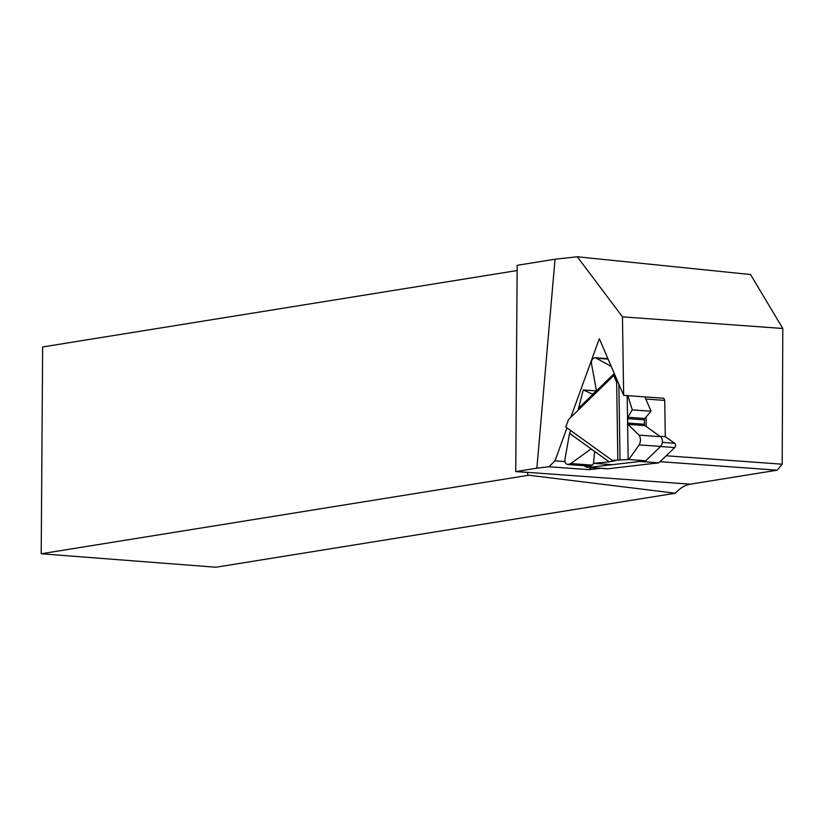 <?xml version="1.0" encoding="UTF-8"?>
<svg xmlns="http://www.w3.org/2000/svg" width="824" height="824" viewBox="0 0 824 824"><rect width="100%" height="100%" fill="white"/><g stroke="black" fill="none" stroke-linecap="round" stroke-linejoin="round"><path stroke-width="1.24" d="M600.603 468.331L589.109 469.67L591.189 467.651M570.764 417.377L599.316 338.674L623.655 395.345L622.46 316.849L577.305 256.769L555.026 259.22L536.877 468.166L548.949 466.755L554.995 460.863L566.964 427.852M660.024 461.677L777.156 470.185L690.327 484.172C685.032 485.058 680.037 488.086 675.319 493.236L215.95 567.231L41.2 553.769L528.009 475.355L527.339 472.42L515.731 471.575L517.163 265.318L555.026 259.22M548.949 466.755L589.109 469.67M515.731 471.575L536.877 468.166M623.655 395.345L663.814 398.26L664.741 400.402L645.82 399.032L644.904 396.89L651.063 411.228L644.811 418.479A1.627 1.102 -85.8 0 0 644.358 419.859L644.419 424.267A1.627 1.102 -85.8 0 0 644.996 425.606L660.405 436.679A5.655 3.832 94.2 0 1 660.549 446.433L645.831 460.771L612.325 464.685L593.548 463.315L594.537 452.222L594.104 451.037L591.024 448.987L570.785 463.572L567.911 464.52C565.645 464.108 564.656 462.388 564.945 459.37L569.539 433.352A5.202 3.533 125.7 0 0 570.466 430.375M622.46 316.849L782.8 328.488L782.192 464.2L666.183 455.775M675.319 493.236L527.926 475.108M577.305 256.769L750.551 274.536L782.8 328.488M517.132 270.529L42.642 346.956L41.2 553.769M782.192 464.2L777.156 470.185M554.995 460.863L564.965 461.584M584.062 465.694A12.999 8.817 -85.8 0 0 587.976 467.414L606.886 468.794A12.999 8.817 -85.8 0 0 608.03 468.763L658.809 462.841L674.774 447.556A2.472 1.679 -85.8 0 0 675.598 445.321A2.472 1.679 -85.8 0 0 674.712 443.281L665.287 436.658L664.741 400.402M587.976 467.414A12.999 8.817 -85.8 0 0 589.109 467.393L639.888 461.461L658.809 462.841M646.232 426.492L646.088 416.996M659.818 436.257L665.287 436.658M645.831 460.771L628.774 459.534L612.222 460.4L565.8 427.017L568.498 419.591L613.746 375.517L616.661 382.284L618.082 382.387M617.825 459.751L616.661 382.284M615.178 375.62L613.746 375.517M627.837 395.654L632.276 409.868L651.063 411.228M578.015 410.311L583.258 389.948L596.216 390.885M612.222 460.4L615.343 460.729L609.194 461.862L593.548 463.315M593.97 463.346L592.147 465.117A5.655 3.832 94.2 0 1 589.747 466.106L567.911 464.52M632.276 409.868L627.857 417.253L627.61 423.042L628.022 424.37L639.043 435.134C640.887 438.038 640.928 441.283 639.187 444.888L628.774 459.534M583.258 389.948L592.58 394.16L595.917 391.369L596.288 389.896L591.508 363.868C591.169 360.037 592.477 357.997 595.433 357.75L611.212 366.381M516.082 471.513L690.327 484.172M660.467 446.526L674.774 447.556M589.109 467.393L608.03 468.763M662.352 442.385L674.712 443.281M660.549 446.433L639.187 444.888M660.405 436.679L639.043 435.134M644.996 425.606L628.022 424.37M644.419 424.267L627.61 423.042M644.358 419.859L627.548 418.644M644.811 418.479L627.857 417.253M627.188 395.602L628.156 459.648M618.875 384.231L620.019 459.905M570.785 463.572L592.147 465.117M590.2 449.255L591.786 449.379M597.204 358.316L608.091 359.109M592.188 394.047L592.971 394.109M614.271 373.509L578.654 408.21M569.539 433.352L609.194 461.862M607.896 358.656L595.433 357.75"/></g></svg>
